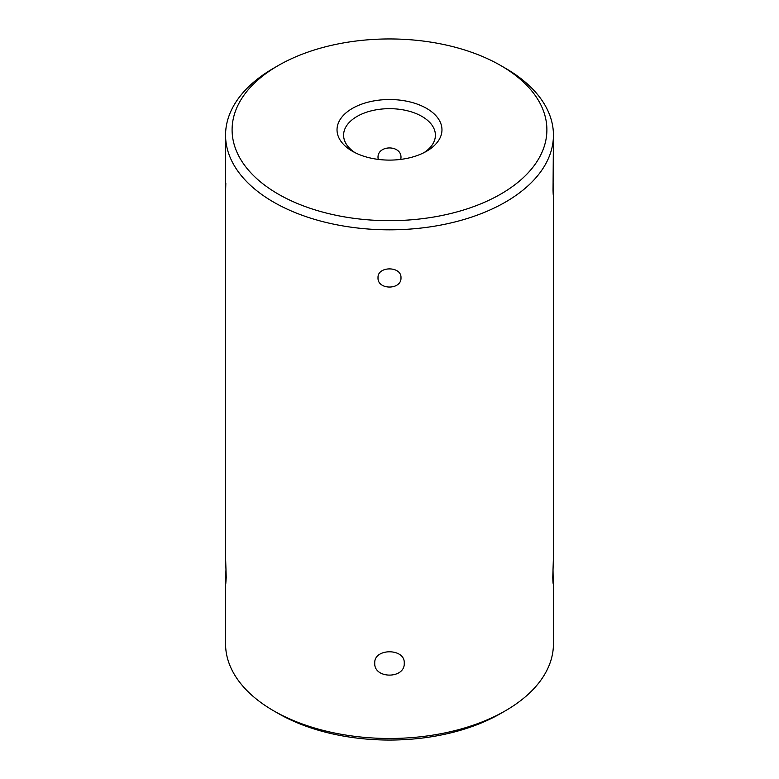 <?xml version="1.0" encoding="UTF-8"?>
<svg xmlns="http://www.w3.org/2000/svg" width="779" height="779" viewBox="0 0 779 779"><rect width="100%" height="100%" fill="white"/><g stroke="black" fill="none" stroke-linecap="round" stroke-linejoin="round"><path stroke-width="1.17" d="M273.575 710.76L278.21 713.437A157.387 90.861 -0 0 0 500.79 713.437L505.425 710.76A163.941 94.648 180 0 1 273.575 710.76A163.941 94.648 180 0 1 225.559 643.834L225.559 580.92L225.783 583.617L226.222 577.385L225.559 556.819L225.559 135.166A163.941 94.648 -0 0 0 389.5 229.824A163.941 94.648 -0 0 0 553.441 135.166A163.941 94.648 -0 0 0 505.425 68.24L500.79 65.563A157.387 90.861 180 0 1 546.887 129.811A157.387 90.861 180 0 1 329.274 213.767A157.387 90.861 180 0 1 278.21 65.563A157.387 90.861 180 0 1 500.79 65.563M553.441 135.166L553.041 189.988C553.178 195.276 553.304 196.191 553.441 192.725L553.441 556.819L552.778 577.385C553.002 584.201 553.217 585.37 553.441 580.92L553.441 643.834A163.941 94.648 180 0 1 505.425 710.76M278.21 65.563L273.575 68.24A163.941 94.648 -0 0 0 225.559 135.166M553.304 194.828L553.178 183.357M553.217 583.617L553.002 568.874M374.748 663.133C373.842 679.093 405.158 679.093 404.252 663.133C405.158 648.011 373.842 648.011 374.748 663.133M225.998 568.874L225.559 580.92M378.019 277.782C377.318 290.119 401.682 290.119 400.981 277.782C401.682 265.941 377.318 265.941 378.019 277.782M225.822 183.357L225.559 192.725M354.873 152.567A45.903 26.505 180 0 1 343.597 135.166A45.903 26.505 180 0 1 389.5 108.67A45.903 26.505 180 0 1 435.403 135.166A45.903 26.505 180 0 1 424.127 152.567M441.966 129.811A52.466 30.284 -0 0 0 369.421 101.835A52.466 30.284 -0 0 0 352.4 151.233A52.466 30.284 -0 0 0 426.6 151.233A52.466 30.284 -0 0 0 441.966 129.811M378.224 159.393L378.019 157.699C377.318 144.699 401.682 144.699 400.981 157.699L400.776 159.393"/></g></svg>
